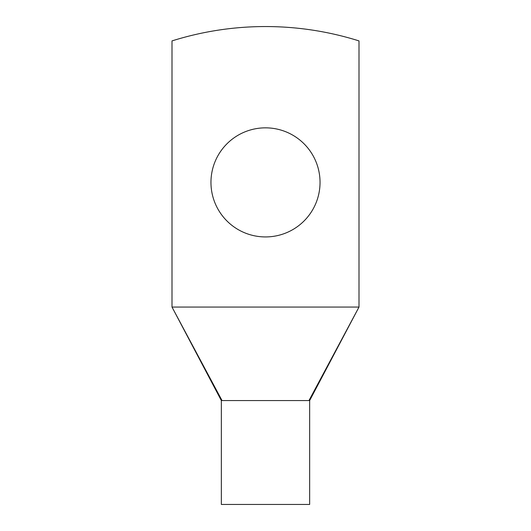 <?xml version="1.0" encoding="UTF-8"?>
<svg xmlns="http://www.w3.org/2000/svg" width="531" height="531" viewBox="0 0 531 531"><rect width="100%" height="100%" fill="white"/><g stroke="black" fill="none" stroke-linecap="round" stroke-linejoin="round"><path stroke-width="0.8" d="M359.002 307.057L359.002 40.907A311.677 311.677 0 0 0 171.998 40.907L171.998 307.057L359.002 307.057L308.962 400.56L222.038 400.56L171.998 307.057L221.347 400.56L221.347 504.45L309.653 504.45L309.653 400.56L359.002 307.057M320.04 182.385A54.54 54.54 0 0 0 265.5 127.845A54.54 54.54 0 0 0 210.96 182.385A54.54 54.54 0 0 0 265.5 236.932A54.54 54.54 0 0 0 320.04 182.385M222.038 400.56C221.115 400.56 221.115 400.56 222.038 400.56L212.367 382.493M184.868 331.105L197.459 354.622M308.962 400.56C309.885 400.56 309.885 400.56 308.962 400.56"/></g></svg>
